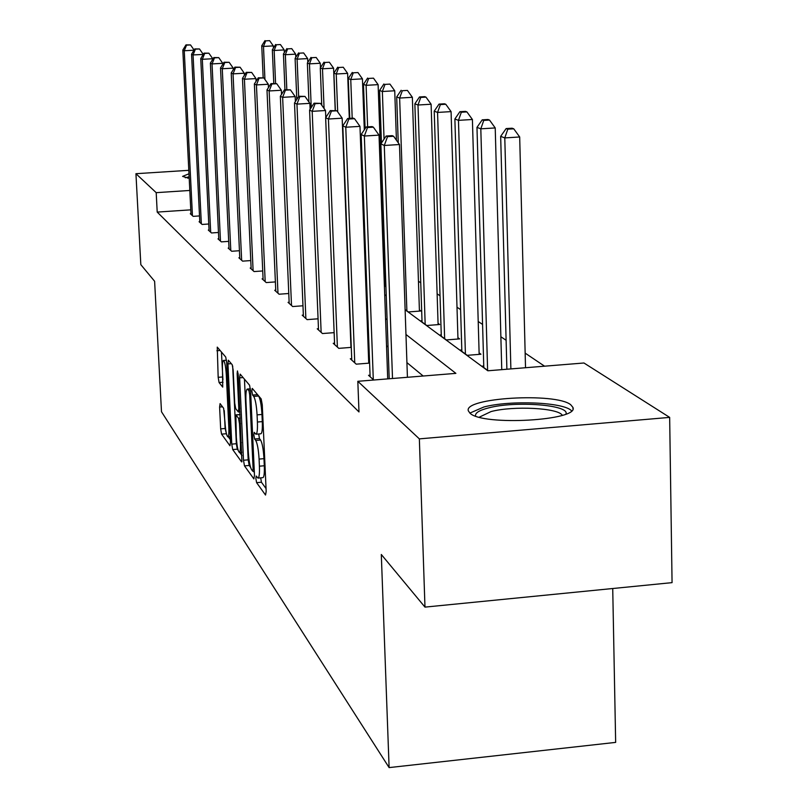 <?xml version="1.0" encoding="UTF-8"?>
<svg xmlns="http://www.w3.org/2000/svg" width="808" height="808" viewBox="0 0 808 808"><rect width="100%" height="100%" fill="white"/><g stroke="black" fill="none" stroke-linecap="round" stroke-linejoin="round"><path stroke-width="1.21" d="M255.873 478.589L256.601 482.659L265.529 495.041L266.175 491.446L262.267 404.788L261.186 398.93L252.278 388.406L251.854 391.052L252.581 395.051L253.712 396.405C255.368 399.243 256.479 405.404 257.075 414.868L257.399 422.018C257.651 429.805 257.166 433.876 255.924 434.219L254.187 432.32L253.874 434.967L254.601 438.996L255.732 440.461C257.378 443.461 258.499 449.662 259.085 459.085L259.408 466.186C259.661 473.831 259.176 477.801 257.954 478.094L256.187 476.013L255.873 478.589M260.691 477.851L261.428 482.235L266.044 488.547M257.277 394.314L258.6 396.011L253.712 396.405M258.701 433.987L259.449 438.593L260.6 440.057L255.732 440.461M189.203 178.346L182.588 176.376L188.981 173.781M570.7 404.717L572.902 407.363C579.821 420.594 482.477 426.159 470.004 413.201L468.347 410.858C463.176 397.788 555.601 392.304 570.7 404.717M220.089 403.616L219.604 407.04L220.665 428.866L221.564 434.138L229.967 445.774L230.482 442.36L226.664 362.388L225.735 357.065L217.251 347.117L218.17 377.316L219.069 382.538L222.735 387.113L222.473 370.195C222.251 364.044 222.594 360.802 223.503 360.449C224.806 361.691 225.745 366.499 226.311 374.882L228.816 427.402C229.038 433.421 228.694 436.572 227.806 436.845C226.482 435.502 225.543 430.634 224.977 422.241L223.634 408.282L220.089 403.616M405.121 309.757L487.84 370.781L583.952 362.994L669.66 417.393L672.064 582.639L424.978 607.111L381.305 554.49L389.113 767.6L161.489 411.747L154.611 281.265L140.824 264.65L135.936 173.7L188.809 170.326M424.978 607.111L419.352 438.875L357.823 381.305L455.884 373.367L405.959 334.482M190.779 209.848L157.207 212.09L358.984 411.949L357.823 381.305M157.207 212.09L156.197 192.657L135.936 173.7M243.491 460.257L244.481 465.883L253.874 478.892L254.48 475.356L250.591 390.89L249.561 385.204L240.198 374.144L239.643 377.841L243.491 460.257L248.187 459.843L249.187 465.469L250.561 467.347M241.582 461.863L232.704 449.571L231.755 444.127L227.947 363.913L228.341 360.206L232.199 364.701L233.169 370.125L234.724 403.182L235.694 408.656L238.37 411.999L238.784 408.313L237.148 373.579L237.451 370.943L238.229 374.851L241.915 461.833M669.66 417.393L419.352 438.875M389.113 767.6L615.656 742.39L612.727 588.517M365.489 275.356L366.367 275.286M386.254 295.647L385.517 295.102L386.234 295.051M421.998 320.776L420.493 320.897L426.745 325.503L439.663 324.513L438.057 323.351M461.812 349.955L460.085 350.086L467.206 355.328L480.942 354.237L479.104 352.924M544.562 366.186L525.15 353.116M506.111 340.289L500.869 336.764M482.578 324.442L478.205 321.493M460.6 309.636L457.005 307.212M440.037 295.789L437.118 293.829M420.756 282.8L418.443 281.245M384.941 258.681L384.295 258.247M488.123 370.751L481.911 366.175L483.76 366.034M501.748 369.226L502.273 369.609M441.269 334.896L439.663 335.027L446.319 339.936L459.641 338.895L457.924 337.663M405.111 309.555L408.363 311.949L420.907 310.999L419.392 309.908M384.416 286.446L385.921 286.335M385.254 285.315L385.901 285.79M189.809 190.456L156.197 192.657M387.113 319.806L385.557 318.594M367.448 304.485L366.539 303.778M365.681 280.669L366.59 281.336M384.709 294.708L386.264 295.849M423.17 376.013L406.919 362.6M388.082 347.056L386.527 345.774M368.418 330.826L367.509 330.068M199.515 215.928L193.173 216.352L190.284 213.736L190.971 213.696M208.767 223.998L202.101 224.452L199.081 221.715L199.798 221.665M218.483 232.472L211.484 232.957L208.302 230.078L209.06 230.017M228.694 241.37L221.331 241.875L217.988 238.855L218.776 238.794M239.441 250.722L231.684 251.268L228.169 248.086L229.007 248.026M250.773 260.57L242.592 261.146L238.885 257.792L239.764 257.732M262.731 270.953L254.086 271.569L250.187 268.034L251.106 267.963M275.387 281.911L266.226 282.578L262.105 278.841L263.085 278.77M288.769 293.506L279.073 294.213L274.71 290.264L275.74 290.183M302.98 305.777L292.678 306.545L288.052 302.354L289.153 302.273M318.069 318.796L307.111 319.635L302.202 315.181L303.364 315.09M334.138 332.644L322.453 333.542L317.231 328.805L318.473 328.715M351.278 347.379L338.794 348.359L333.229 343.309L334.562 343.208M368.68 361.701L369.589 362.499M369.609 363.105L356.237 364.166L350.298 358.782L351.712 358.671M373.73 380.012L368.539 375.316L370.054 375.195M258.176 478.073L262.812 477.659C264.054 477.366 264.549 473.397 264.297 465.761L259.408 466.186M260.6 440.057C262.267 443.047 263.388 449.248 263.974 458.661L264.297 465.761M256.116 434.199L260.792 433.805C262.055 433.462 262.549 429.391 262.297 421.614L257.399 422.018M258.6 396.011C260.267 398.849 261.388 405 261.974 414.464L262.297 421.614M244.45 379.164L248.187 459.843M253.369 471.195L254.348 472.529M252.682 471.155L253.096 468.67L249.692 394.708L248.975 390.739L247.359 389.032C246.147 389.446 245.672 393.496 245.945 401.192L248.258 451.268C248.824 460.419 249.914 466.509 251.51 469.549L252.682 471.155M242.006 455.641L239.612 452.369M238.208 450.44L237.289 449.177L232.704 449.571M232.664 366.004L236.33 443.733L237.289 449.177M236.33 437.3C236.916 445.955 237.906 450.985 239.309 452.389C240.249 452.126 240.612 448.915 240.4 442.754L239.501 423.796L238.532 418.261L235.855 414.878L236.33 437.3M221.442 352.005L222.947 379.992M224.25 410.545L225.119 428.493L226.664 434.643M228.25 436.805L230.351 439.683M525.523 367.731L519.685 136.976L504.788 137.916L500.667 136.35L506.889 369.236M510.878 368.913L504.788 137.916L507.808 129.179L513.757 128.815L512.09 128.209L506.151 128.573L507.808 129.179M500.667 136.35L506.151 128.573M513.757 128.815L519.685 136.976M407.424 377.286L399.475 144.521L384.285 145.48L392.506 378.498M387.527 136.643L393.597 136.269L392.203 135.643L386.143 136.017L387.527 136.643L384.285 145.48L380.861 143.854L389.204 378.76M399.475 144.521L393.597 136.269M386.143 136.017L380.861 143.854M501.758 369.65L495.223 127.937L480.81 128.826L476.973 127.371L483.8 367.569M487.608 370.377L480.81 128.826L483.76 120.412L489.517 120.059L487.961 119.493L482.214 119.847L483.76 120.412M476.973 127.371L482.214 119.847M489.517 120.059L495.223 127.937M479.154 354.379L472.407 119.493L458.459 120.352L454.874 118.998L461.853 351.389M465.408 354.015L458.459 120.352L461.338 112.231L466.913 111.898L465.459 111.373L459.893 111.706L461.338 112.231M454.874 118.998L459.893 111.706M466.913 111.898L472.407 119.493M387.709 378.881L379.023 135.128L364.347 136.037L373.296 379.629M367.509 127.533L373.367 127.169L372.074 126.593L366.216 126.947L367.509 127.533L364.347 136.037L361.166 134.522L370.114 376.74M379.023 135.128L373.367 127.169M366.216 126.947L361.166 134.522M368.731 363.176L359.974 126.371L345.774 127.24L354.742 362.812M348.854 119.039L354.52 118.695L353.308 118.15L347.652 118.493L348.854 119.039L345.774 127.24L342.804 125.836L351.773 360.115M359.974 126.371L354.52 118.695M347.652 118.493L342.804 125.836M475.589 416.049C474.882 412.989 479.225 410.272 488.618 407.889C515.342 400.718 570.074 404.879 565.954 414.029M562.297 415.322C558.56 407.919 513.292 405.626 491.052 411.565L479.296 417.17M571.549 410.817C564.206 402.192 510.565 399.96 483.941 406.969L469.872 413.09M187.719 178.174L189.173 177.639M189.133 176.77L185.305 177.75M457.964 339.027L451.076 111.615L437.562 112.433L434.219 111.161L441.309 336.239M444.642 338.704L437.562 112.433L440.38 104.585L445.784 104.262L444.42 103.778L439.037 104.101L440.38 104.585M434.219 111.161L439.037 104.101M445.784 104.262L451.076 111.615M350.955 347.4L342.168 118.19L328.432 119.028L337.391 347.087M331.421 111.11L336.916 110.777L330.3 110.595L331.421 111.11L328.432 119.028L325.644 117.705L334.613 344.561M342.168 118.19L336.916 110.777M330.3 110.595L325.644 117.705M438.098 324.634L431.108 104.232L417.999 105.01L414.858 103.818L422.049 322.038M425.17 324.341L417.999 105.01L420.756 97.425L425.998 97.122L424.715 96.657L419.493 96.97L420.756 97.425M414.858 103.818L419.493 96.97M425.998 97.122L431.108 104.232M325.786 117.493L325.513 110.534L312.191 111.332L321.14 332.351M315.11 103.677L320.443 103.363L314.06 103.202L315.11 103.677L312.191 111.332L309.585 110.1L318.524 329.977M325.513 110.534L320.443 103.363M314.06 103.202L309.585 110.1M419.433 311.11L412.363 97.303L399.637 98.051L396.688 96.93L398.253 142.814M406.879 310.858L399.637 98.051L402.334 90.708L407.414 90.415L402.334 90.708M396.688 96.93L401.142 90.274M407.414 90.415L412.363 97.303M310.12 109.272L309.878 103.353L296.96 104.121L305.868 318.514M299.808 96.718L304.98 96.415L298.829 96.263L299.808 96.718L296.96 104.121L294.506 102.959L303.414 316.281M309.878 103.353L304.98 96.415M298.829 96.263L294.506 102.959M396.425 140.249L394.728 90.779L382.366 91.506L379.588 90.456L381.457 142.976M384.053 139.127L382.366 91.506L385.012 84.385L389.951 84.103L385.012 84.385M379.588 90.456L383.891 83.982M389.951 84.103L394.728 90.779M385.295 286.386L378.114 84.638L366.105 85.335L363.479 84.345L365.105 128.624M367.62 126.866L366.105 85.335L368.68 78.437L373.488 78.164L368.68 78.437M363.479 84.345L367.63 78.053M373.488 78.164L378.114 84.638M364.307 129.805L362.439 78.841L350.753 79.517L348.268 78.578L349.773 118.362M352.197 118.221L350.753 79.517L353.278 72.811L357.944 72.548L353.278 72.811M348.268 78.578L352.278 72.447M357.944 72.548L362.439 78.841M349.319 118.392L347.622 73.366L336.239 74.013L333.896 73.124L335.33 110.292M337.694 111.878L336.239 74.013L338.714 67.498L343.259 67.246L338.714 67.498M333.896 73.124L337.764 67.155M343.259 67.246L347.622 73.366M335.219 110.302L333.593 68.175L322.493 68.801L320.281 67.963L321.756 105.232M324.069 108.494L322.493 68.801L324.917 62.468L329.351 62.226L324.917 62.468M320.281 67.963L324.028 62.145M329.351 62.226L333.593 68.175M320.463 67.68L320.281 63.256L309.464 63.862L307.363 63.064L308.949 102.04M311.242 107.555L309.464 63.862L311.848 57.701L316.17 57.459L311.848 57.701M307.363 63.064L310.999 57.398M316.17 57.459L320.281 63.256M307.808 62.367L307.656 58.59L297.102 59.176L295.102 58.418L296.799 99.404M298.647 96.536L297.102 59.176L299.435 53.176L303.646 52.944L299.435 53.176M295.102 58.418L298.627 52.884M303.646 52.944L307.656 58.59M295.779 57.348L295.647 54.146L285.345 54.722L283.436 53.995L284.951 89.718M286.82 89.607L285.345 54.722L287.628 48.874L291.749 48.642L287.628 48.874M283.436 53.995L286.86 48.591M291.749 48.642L295.647 54.146M284.325 52.591L284.214 49.924L274.154 50.48L272.336 49.783L273.791 83.436M275.568 83.335L274.154 50.48L276.397 44.773L280.416 44.551L276.397 44.773M272.336 49.783L275.659 44.501M280.416 44.551L284.214 49.924M273.417 48.076L273.316 45.894L263.489 46.43L261.752 45.773L263.156 77.598M264.933 79.457L263.489 46.43L265.691 40.865L269.62 40.653L265.691 40.865M261.752 45.773L264.994 40.612M269.62 40.653L273.316 45.894M295.395 101.586L295.193 96.607L282.638 97.344L291.506 305.495M285.426 90.163L290.446 89.87L284.497 89.739L285.426 90.163L282.638 97.344L280.336 96.253L289.193 303.394M295.193 96.607L290.446 89.87M284.497 89.739L280.336 96.253M281.527 94.385L281.356 90.254L269.155 90.961L277.972 293.223M271.882 83.992L276.75 83.719L271.003 83.598L271.882 83.992L269.155 90.961L266.983 89.93L275.791 291.244M281.356 90.254L276.75 83.719M271.003 83.598L266.983 89.93M268.448 87.628L268.306 84.254L256.439 84.931L265.186 281.639M259.095 78.174L263.842 77.911L258.277 77.8L259.095 78.174L256.439 84.931L254.389 83.961L263.125 279.77M268.306 84.254L263.842 77.911M258.277 77.8L254.389 83.961M256.086 81.265L255.964 78.588L244.42 79.245L253.106 270.68M247.026 72.68L251.642 72.417L246.238 72.326L247.026 72.68L244.42 79.245L242.481 78.325L251.157 268.913M255.964 78.588L251.642 72.417M246.238 72.326L242.481 78.325M244.39 75.285L244.299 73.225L233.047 73.861L241.653 260.307M235.593 67.478L240.087 67.226L234.855 67.135L235.593 67.478L233.047 73.861L231.209 72.993L239.804 258.631M244.299 73.225L240.087 67.226M234.855 67.135L231.209 72.993M233.3 69.629L233.229 68.135L222.271 68.751L230.795 250.46M224.765 62.549L229.149 62.297L224.058 62.226L224.765 62.549L222.271 68.751L220.523 67.933L229.048 248.874M233.229 68.135L229.149 62.297M224.058 62.226L220.523 67.933M222.776 64.297L222.735 63.317L212.039 63.913L220.483 241.117M214.484 57.863L218.756 57.631L213.817 57.56L214.484 57.863L212.039 63.913L210.383 63.125L218.817 239.602M222.735 63.317L218.756 57.631M213.817 57.56L210.383 63.125M212.777 59.236L212.757 58.731L202.313 59.307L210.686 232.229M204.707 53.419L208.878 53.187L204.071 53.126L204.707 53.419L202.313 59.307L200.748 58.56L209.09 230.785M212.757 58.731L208.878 53.187M204.071 53.126L200.748 58.56M203.262 54.449L193.061 54.924L201.344 223.766M195.405 49.177L199.485 48.955L194.809 48.904L195.405 49.177L193.061 54.924L191.567 54.217L199.828 222.392M203.252 54.368L199.485 48.955M194.809 48.904L191.567 54.217M194.001 50.217L184.254 50.752L192.445 215.696M186.547 45.147L190.526 44.935L185.971 44.884L186.547 45.147L184.254 50.752L182.82 50.076L191.001 214.393M194.102 50.056L190.526 44.935M185.971 44.884L182.82 50.076M261.428 482.235L256.601 482.659M257.449 394.658L252.581 395.051M259.449 438.593L254.601 438.996M263.974 458.661L259.085 459.085M261.974 414.464L257.075 414.868M243.097 377.568L239.643 377.841M249.187 465.469L244.481 465.883M254.167 468.579L253.096 468.67M250.763 394.627L249.692 394.708M250.581 390.607L248.975 390.739M250.46 389.133L247.803 389.345M236.33 443.733L231.755 444.127M231.3 363.651L227.947 363.913M239.784 408.232L238.784 408.313M238.118 373.498L237.148 373.579M241.4 442.673L240.4 442.754M240.511 423.715L239.501 423.796M240.249 418.12L238.532 418.261M240.087 414.635L235.987 414.979M229.765 427.321L228.816 427.402M227.26 374.801L226.311 374.882M223.048 382.224L219.069 382.538M222.644 376.962L218.17 377.316M220.16 350.48L216.887 350.733M226.028 433.765L221.564 434.138M225.119 428.493L220.665 428.866M222.513 406.798L219.604 407.04M572.902 407.363L572.933 408.666M254.278 471.115L252.833 471.236M250.419 388.789L247.359 389.032M239.956 411.868L238.421 411.989M241.844 452.177L239.461 452.379M240.077 414.524L235.855 414.878M230.209 436.643L227.947 436.835M226.482 360.216L223.503 360.449"/></g></svg>
